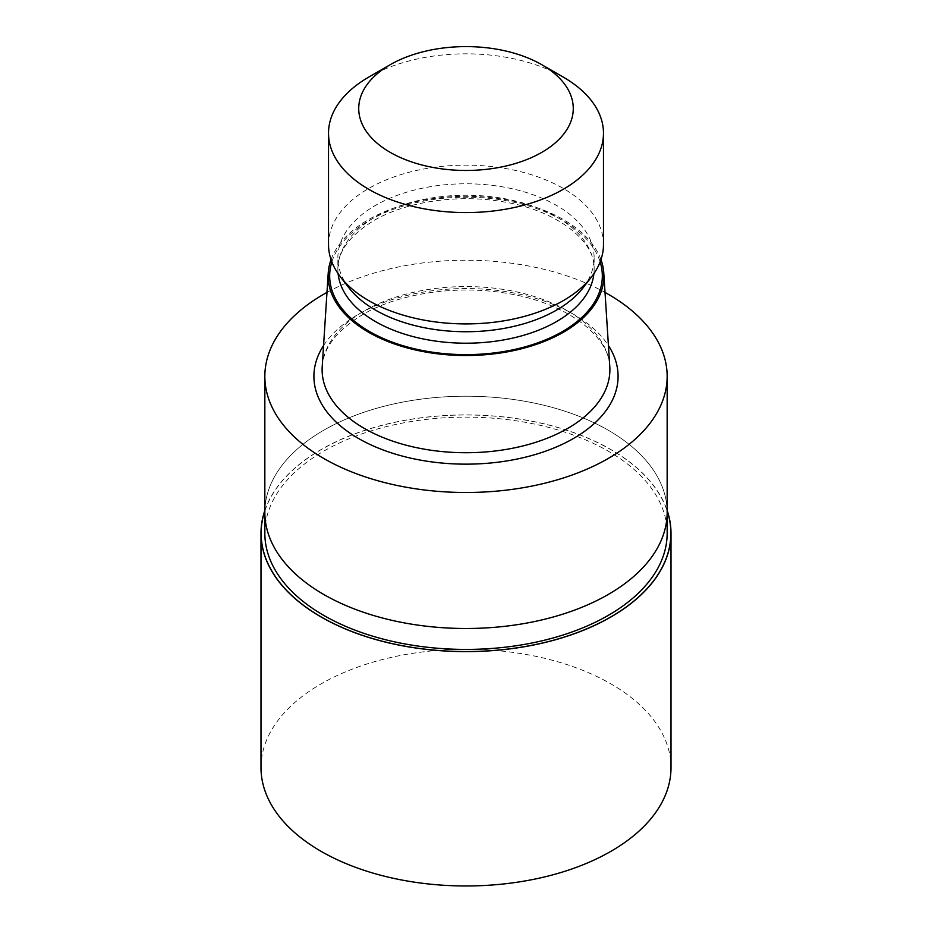 <?xml version="1.0" encoding="UTF-8"?>
<svg xmlns="http://www.w3.org/2000/svg" width="932" height="932" viewBox="0 0 932 932"><rect width="100%" height="100%" fill="white"/><g stroke="black" fill="none" stroke-linecap="round" stroke-linejoin="round"><path stroke-width="0.7" stroke-dasharray="4.66 3.5" d="M264.839 510.853A204.877 118.282 180 0 1 321.132 449.632A204.877 118.282 180 0 1 526.021 420.181A204.877 118.282 180 0 1 667.161 510.853A204.877 118.282 180 0 0 526.032 420.181A204.877 118.282 180 0 0 321.132 449.632A204.877 118.282 180 0 0 264.839 510.853M608.247 594.476A201.161 116.139 180 0 1 389.017 619.652A201.161 116.139 180 0 1 264.839 512.344A201.161 116.139 180 0 1 323.753 430.223A201.161 116.139 180 0 1 542.983 405.047A201.161 116.139 180 0 1 667.161 512.344A201.161 116.139 180 0 0 542.983 405.047A201.161 116.139 180 0 0 323.753 430.223A201.161 116.139 180 0 0 264.839 512.344L264.839 512.763M264.839 533.267A201.161 116.139 180 0 1 323.753 451.146A201.161 116.139 180 0 1 542.983 425.971A201.161 116.139 180 0 1 667.161 533.267M322.216 366.579A143.889 83.076 180 0 1 364.261 310.915A143.889 83.076 180 0 1 518.588 292.322A143.889 83.076 180 0 1 609.784 366.579M331.035 259.655A137.866 79.604 180 0 1 368.513 219.626A137.866 79.604 180 0 1 505.4 199.634A137.866 79.604 180 0 1 600.965 259.655M349.034 287.953A128.127 73.978 180 0 1 337.873 257.756A128.127 73.978 180 0 1 375.398 205.448A128.127 73.978 180 0 1 515.035 189.417A128.127 73.978 180 0 1 594.127 257.756A128.127 73.978 180 0 1 582.966 287.953M328.518 244.534A137.482 79.371 180 0 1 368.781 188.404A137.482 79.371 180 0 1 518.611 171.197A137.482 79.371 180 0 1 603.482 244.534M326.981 292.415A201.161 116.139 180 0 1 605.019 292.415M368.781 77.076A137.482 79.371 180 0 1 563.219 77.076M264.839 510.468A205.005 118.352 180 0 1 321.039 449.585A205.005 118.352 180 0 1 525.753 420.052A205.005 118.352 180 0 1 667.161 510.468M260.995 767.607A205.005 118.352 180 0 1 321.039 683.925A205.005 118.352 180 0 1 544.451 658.26A205.005 118.352 180 0 1 671.005 767.607M323.555 345.574A152.091 87.806 180 0 1 358.459 314.259A152.091 87.806 180 0 1 608.445 345.574M331.85 261.904A136.328 78.707 180 0 1 369.596 220.267A136.328 78.707 180 0 1 506.705 200.799A136.328 78.707 180 0 1 600.15 261.904M338.106 273.647A128.127 73.978 180 0 1 337.873 269.22A128.127 73.978 180 0 1 375.398 216.911A128.127 73.978 180 0 1 515.035 200.881A128.127 73.978 180 0 1 594.127 269.22A128.127 73.978 180 0 1 593.894 273.647M609.889 369.655C611.8 338.887 569.534 303.261 507.637 293.51C457.204 284.551 398.698 293.289 362.56 314.667C335.438 331.349 321.959 349.675 322.111 369.655M594.127 257.756L594.127 269.22C595.967 242.483 558.629 210.527 503.175 201.813C458.16 193.798 405.863 201.638 373.697 220.663C349.582 235.586 337.64 251.768 337.873 269.22L337.873 257.756"/><path stroke-width="1.4" d="M610.868 616.914A204.877 118.282 180 0 1 369.934 637.744A204.877 118.282 180 0 1 264.839 510.853A204.877 118.282 180 0 0 369.934 637.744A204.877 118.282 180 0 0 610.868 616.914A204.877 118.282 180 0 0 667.161 510.853A204.877 118.282 180 0 1 610.868 616.914M667.161 512.763L667.161 533.267A201.161 116.139 180 0 1 608.247 615.4A201.161 116.139 180 0 1 389.017 640.575A201.161 116.139 180 0 1 264.839 533.267L264.839 512.763M600.965 259.655A137.866 79.604 180 0 1 603.773 272.971L609.784 366.579A143.889 83.076 180 0 1 609.889 369.655A143.889 83.076 180 0 1 567.739 428.394A143.889 83.076 180 0 1 410.942 446.405A143.889 83.076 180 0 1 322.111 369.655A143.889 83.076 180 0 1 322.216 366.579L328.227 272.971A137.866 79.604 180 0 1 331.035 259.655M603.773 272.971A137.866 79.604 180 0 1 563.487 332.2A137.866 79.604 180 0 1 410.884 348.883A137.866 79.604 180 0 1 328.227 272.971M541.853 64.739L563.219 77.076A137.482 79.371 180 0 1 603.482 133.194L603.482 244.534A137.482 79.371 180 0 1 591.505 276.932L582.966 287.953A128.127 73.978 180 0 1 556.602 310.065A128.127 73.978 180 0 1 349.034 287.953L340.495 276.932A137.482 79.371 180 0 1 328.518 244.534L328.518 133.194A137.482 79.371 180 0 1 368.781 77.076L390.147 64.739A107.273 61.931 180 0 1 541.853 64.739A107.273 61.931 180 0 1 541.853 152.324A107.273 61.931 180 0 1 390.147 152.324A107.273 61.931 180 0 1 390.147 64.739L368.781 77.076M591.505 276.932A137.482 79.371 180 0 1 563.219 300.663A137.482 79.371 180 0 1 340.495 276.932M603.482 133.194A137.482 79.371 180 0 1 563.219 189.324A137.482 79.371 180 0 1 413.389 206.531A137.482 79.371 180 0 1 328.518 133.194M605.019 292.415A201.161 116.139 180 0 1 667.161 376.353A201.161 116.139 180 0 1 608.247 458.474A201.161 116.139 180 0 1 389.017 483.65A201.161 116.139 180 0 1 264.839 376.353A201.161 116.139 180 0 1 323.753 294.221A201.161 116.139 180 0 1 326.981 292.415M608.247 594.476A201.161 116.139 180 0 0 667.161 512.344A201.161 116.139 180 0 1 608.247 594.476A201.161 116.139 180 0 1 389.017 619.652A201.161 116.139 180 0 1 264.839 512.344L264.839 376.353M667.161 510.468A205.005 118.352 180 0 1 671.005 533.267A205.005 118.352 180 0 1 610.961 616.961A205.005 118.352 180 0 1 387.549 642.614A205.005 118.352 180 0 1 260.995 533.267A205.005 118.352 180 0 1 264.839 510.468M671.005 533.267L671.005 767.607A205.005 118.352 180 0 1 610.961 851.3A205.005 118.352 180 0 1 387.549 876.965A205.005 118.352 180 0 1 260.995 767.607L260.995 533.267M608.445 345.574A152.091 87.806 180 0 1 573.541 438.436A152.091 87.806 180 0 1 383.704 450.191A152.091 87.806 180 0 1 323.555 345.574M600.15 261.904A136.328 78.707 180 0 1 562.404 331.571A136.328 78.707 180 0 1 402.775 345.644A136.328 78.707 180 0 1 331.85 261.904M593.894 273.647A128.127 73.978 180 0 1 556.602 321.528A128.127 73.978 180 0 1 420.53 338.386A128.127 73.978 180 0 1 338.106 273.647M667.161 512.344L667.161 376.353"/></g></svg>
